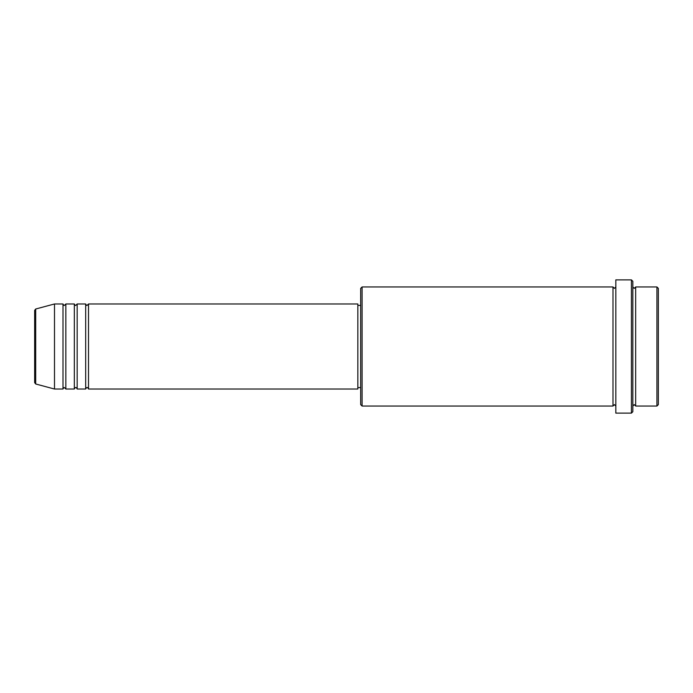 <?xml version="1.0" encoding="UTF-8"?>
<svg xmlns="http://www.w3.org/2000/svg" width="693" height="693" viewBox="0 0 693 693"><rect width="100%" height="100%" fill="white"/><g stroke="black" fill="none" stroke-linecap="round" stroke-linejoin="round"><path stroke-width="1.04" d="M34.65 346.5L34.65 382.623L34.65 310.377L35.698 309.009L35.698 383.991L34.65 382.623M88.513 303.976L88.513 389.024L357.839 389.024L357.839 303.976L88.513 303.976L87.101 305.396C86.746 305.674 86.278 305.206 85.681 303.976L85.681 389.024L77.174 389.024L77.174 303.976L85.681 303.976M74.342 303.976L74.342 389.024L65.835 389.024L65.835 303.976L74.342 303.976C74.939 305.206 75.407 305.674 75.754 305.396L77.174 303.976M63.002 303.976L63.002 389.024L54.496 389.024L54.496 303.976L63.002 303.976C63.6 305.206 64.068 305.674 64.414 305.396L65.835 303.976M656.929 286.963L658.35 288.383L658.35 404.617L656.929 406.037L656.929 286.963L635.672 286.963L635.672 406.037L656.929 406.037M362.092 406.037L360.672 404.617L360.672 288.383L362.092 286.963L362.092 406.037L612.993 406.037L612.993 286.963L614.405 288.383L615.826 286.963M631.418 279.877L632.839 281.297L632.839 411.703L631.418 413.123L631.418 279.877L615.826 279.877L615.826 413.123L631.418 413.123M632.839 286.963L634.251 288.383L635.672 286.963M357.839 387.604L360.672 387.604M35.698 383.991L54.496 389.024M35.698 309.009L54.496 303.976M362.092 286.963L612.993 286.963M357.839 305.396L360.672 305.396M612.993 406.037L614.405 404.617L615.826 406.037M635.672 406.037L634.251 404.617L632.839 406.037M65.835 389.024L64.414 387.604C64.068 387.326 63.6 387.794 63.002 389.024M77.174 389.024C76.576 387.794 76.109 387.326 75.754 387.604C75.407 387.326 74.939 387.794 74.342 389.024M88.513 389.024C87.916 387.794 87.448 387.326 87.101 387.604C86.746 387.326 86.278 387.794 85.681 389.024"/></g></svg>

